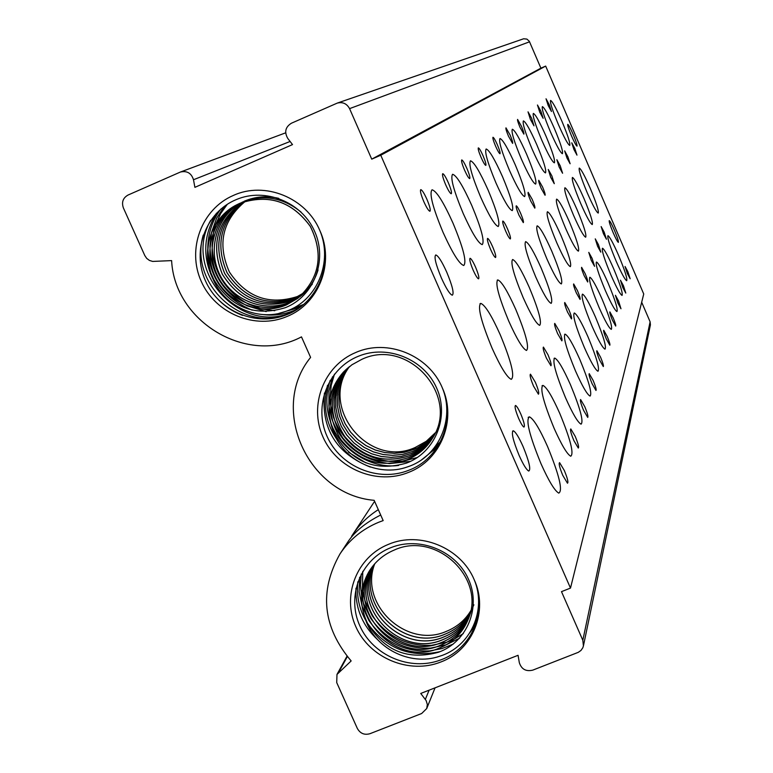 <?xml version="1.0" encoding="UTF-8"?>
<svg xmlns="http://www.w3.org/2000/svg" width="773" height="773" viewBox="0 0 773 773"><rect width="100%" height="100%" fill="white"/><g stroke="black" fill="none" stroke-linecap="round" stroke-linejoin="round"><path stroke-width="1.16" d="M367.755 623.811C384.558 651.088 408.173 660.557 438.61 652.219C467.269 641.899 481.415 607.172 468.39 579.045C455.838 550.763 419.729 536.182 391.206 547.526C360.701 559.14 346.256 596.215 359.841 625.84C373.021 655.726 410.357 671.37 440.407 660.026C471.965 649.078 488.207 610.689 474.158 579.605C488.787 610.989 472.728 650.238 440.861 661.978C409.332 674.636 369.668 658.152 355.88 626.787C341.627 595.606 356.759 556.927 388.519 544.327C419.845 530.848 460.853 547.68 474.158 579.605C487.058 609.829 470.68 646.924 439.547 656.277C410.134 666.548 373.465 648.267 364.769 617.144L367.755 623.811C359.203 606.1 359.551 588.804 368.789 571.923L368.76 571.972C374.789 561.971 383.263 554.676 394.191 550.076C436.175 530.558 486.623 578.639 468.071 619.608C462.447 633.126 452.785 642.663 439.083 648.228C394.588 667.93 343.966 612.119 369.542 570.687M335.163 434.812C352.14 462.486 375.978 471.888 406.675 463.037C435.547 452.157 449.731 416.463 436.532 387.785C423.807 358.943 387.341 344.333 358.595 356.169C327.829 368.296 313.336 406.289 327.095 436.407C340.439 466.786 378.113 482.371 408.395 470.419C440.214 458.882 456.505 419.372 442.253 387.708C457.085 419.662 440.968 459.954 408.83 472.274C377.06 485.521 337.018 469.056 323.046 437.122C308.611 405.381 323.781 365.687 355.793 352.488C387.36 338.4 428.764 355.203 442.253 387.708C455.365 418.657 438.919 456.853 407.564 466.863C377.958 477.782 340.99 459.626 332.158 428.068L335.163 434.812C324.824 411.816 327.617 390.867 343.541 371.968L351.86 364.817L361.716 359.387C408.318 336.999 461.046 396.955 432.01 438.948C426.29 448.185 418.038 455.104 407.265 459.713C381.147 468.206 359.001 461.481 340.854 439.489C326.467 415.671 327.636 392.877 344.371 371.108M213.918 279.758C231.04 307.625 254.858 316.93 285.363 307.673C314.051 296.378 327.897 260.066 314.485 231.059C301.538 201.898 265.033 187.346 236.412 199.531C205.792 212.015 191.598 250.587 205.512 280.957C219.03 311.596 256.694 327.056 286.773 314.669C318.379 302.678 334.303 262.54 319.829 230.489C334.854 262.752 319.075 303.692 287.131 316.428C255.544 330.1 215.474 313.732 201.299 281.478C186.66 249.428 201.492 209.087 233.32 195.463C264.704 180.93 306.137 197.646 319.829 230.489C333.202 261.825 317.201 300.794 286.097 311.287C256.723 322.708 219.783 304.707 210.855 272.898L213.918 279.758C199.482 253.351 210.469 217.387 237.176 204.584M426.889 199.25C424.116 193.144 422.077 189.936 420.763 189.627C419.903 190.66 420.918 194.661 423.817 201.627C426.58 207.705 428.619 210.913 429.923 211.251C430.803 210.237 429.798 206.236 426.889 199.25M520.789 413.999C518.49 408.888 516.741 406.047 515.533 405.467C514.393 406.24 515.446 410.598 518.702 418.551C520.992 423.623 522.732 426.464 523.939 427.073C525.099 426.319 524.055 421.961 520.789 413.999M564.319 470.496L559.594 462.641C558.531 463.346 559.584 467.578 562.763 475.366L567.479 483.212C568.561 482.516 567.508 478.284 564.319 470.496M475.55 267.12C473.066 261.622 471.25 258.684 470.081 258.288C469.23 259.187 470.235 263.11 473.105 270.028C475.579 275.497 477.395 278.444 478.555 278.85C479.424 277.971 478.419 274.057 475.55 267.12M452.968 223.059C443.47 202.043 436.494 190.95 432.039 189.791C429.092 193.376 432.754 207.551 443.045 232.325C452.427 253.013 459.326 264.066 463.732 265.506C466.95 262.182 463.356 248.027 452.968 223.059M547.487 446.369C539.602 428.744 533.592 418.908 529.466 416.84C525.476 419.536 529.331 435.18 541.023 463.781C548.772 481.048 554.685 490.826 558.773 493.126C563.015 490.671 559.256 475.086 547.487 446.369M500.247 334.767C491.589 315.5 485.106 305.045 480.796 303.393C477.318 306.543 481.067 321.452 492.053 348.111C500.595 367.02 506.991 377.437 511.253 379.35C514.992 376.451 511.33 361.59 500.247 334.767M448.321 182.708C445.741 176.988 443.876 173.993 442.736 173.693C442.021 174.64 443.006 178.321 445.673 184.747C448.253 190.438 450.108 193.434 451.248 193.752C451.983 192.815 450.997 189.134 448.321 182.708M535.341 382.249L530.471 374.18C529.553 374.963 530.578 378.954 533.554 386.162L538.414 394.211C539.341 393.447 538.317 389.466 535.341 382.249M575.228 436.387L570.803 428.928C569.952 429.643 570.976 433.537 573.885 440.61L578.291 448.06C579.161 447.354 578.146 443.46 575.228 436.387M492.623 246.693C490.295 241.514 488.613 238.741 487.589 238.393C486.893 239.234 487.869 242.848 490.517 249.225C492.836 254.394 494.517 257.158 495.541 257.525C496.247 256.684 495.28 253.08 492.623 246.693M471.781 205.483C462.911 185.771 456.524 175.374 452.601 174.273C450.166 177.568 453.703 190.641 463.211 213.493C472.003 232.973 478.342 243.35 482.217 244.626C484.835 241.505 481.357 228.45 471.781 205.483M559.739 413.352C552.212 396.481 546.617 387.167 542.955 385.398C539.757 388.114 543.487 402.443 554.154 428.406C561.594 445.016 567.121 454.292 570.745 456.225C574.126 453.664 570.455 439.373 559.739 413.352M515.784 309.461C507.6 291.218 501.609 281.362 497.822 279.913C494.991 282.918 498.624 296.61 508.702 320.998C516.799 338.999 522.722 348.816 526.481 350.449C529.486 347.608 525.92 333.946 515.784 309.461M466.873 168.379C464.457 163.016 462.747 160.195 461.742 159.914C461.143 160.784 462.09 164.195 464.573 170.157C466.989 175.5 468.689 178.321 469.704 178.611C470.303 177.751 469.366 174.34 466.873 168.379M547.96 354.72L543.419 347.087C542.675 347.85 543.67 351.531 546.395 358.131L550.927 365.755C551.68 365.011 550.695 361.329 547.96 354.72M584.755 406.627L580.6 399.525C579.905 400.23 580.89 403.825 583.567 410.318L587.712 417.41C588.417 416.715 587.432 413.12 584.755 406.627M507.513 228.895C505.32 223.996 503.764 221.378 502.846 221.049C502.266 221.851 503.204 225.194 505.668 231.108C507.861 235.997 509.407 238.615 510.325 238.944C510.914 238.161 509.977 234.808 507.513 228.895M488.159 190.187C479.84 171.645 473.946 161.847 470.477 160.794C468.438 163.837 471.839 175.964 480.68 197.183C488.942 215.561 494.797 225.329 498.227 226.508C500.402 223.581 497.039 211.473 488.159 190.187M570.416 384.616C563.217 368.479 558 359.638 554.734 358.092C552.125 360.74 555.719 373.958 565.536 397.757C572.658 413.7 577.837 422.512 581.064 424.174C583.799 421.623 580.252 408.434 570.416 384.616M529.302 287.44C521.562 270.125 516.006 260.82 512.634 259.506C510.306 262.356 513.803 275.024 523.128 297.508C530.8 314.64 536.307 323.926 539.651 325.356C542.115 322.621 538.665 309.983 529.302 287.44M483.096 155.856C480.825 150.803 479.241 148.145 478.342 147.875C477.84 148.677 478.758 151.856 481.077 157.412C483.338 162.446 484.913 165.113 485.811 165.393C486.323 164.591 485.415 161.412 483.096 155.856M558.995 330.641L554.753 323.394C554.144 324.119 555.101 327.539 557.623 333.636L561.855 340.874C562.483 340.149 561.527 336.738 558.995 330.641M593.133 380.422L589.229 373.659C588.649 374.345 589.596 377.688 592.089 383.698L595.973 390.452C596.563 389.776 595.616 386.432 593.133 380.422M520.606 213.242C518.528 208.594 517.079 206.12 516.258 205.811C515.775 206.555 516.683 209.686 518.973 215.194L523.311 222.624C523.804 221.88 522.906 218.759 520.606 213.242M502.547 176.756C494.72 159.248 489.251 149.991 486.149 148.986C484.429 151.798 487.695 163.103 495.957 182.911C503.745 200.294 509.185 209.531 512.248 210.623C514.064 207.879 510.837 196.593 502.547 176.756M579.789 359.377C572.919 343.937 568.029 335.53 565.102 334.149C562.937 336.699 566.406 348.961 575.489 370.934C582.301 386.239 587.161 394.616 590.06 396.085C592.311 393.592 588.891 381.35 579.789 359.377M541.177 268.096C533.853 251.65 528.674 242.819 525.65 241.62C523.707 244.307 527.07 256.085 535.737 276.956C543.033 293.276 548.173 302.079 551.159 303.374C553.197 300.755 549.874 288.996 541.177 268.096M497.387 144.812C495.261 140.048 493.783 137.526 492.981 137.265C492.556 138.009 493.425 140.986 495.609 146.194C497.735 150.957 499.203 153.469 500.015 153.74C500.44 152.996 499.571 150.02 497.387 144.812M568.735 309.393L564.763 302.494C564.251 303.19 565.169 306.369 567.527 312.041L571.489 318.93C572.01 318.244 571.092 315.055 568.735 309.393M600.563 357.194L596.882 350.729C596.398 351.386 597.316 354.507 599.626 360.102L603.298 366.557C603.79 365.9 602.872 362.779 600.563 357.194M532.211 199.376L528.152 192.313C527.737 193.018 528.606 195.946 530.761 201.106L534.819 208.159C535.235 207.464 534.365 204.536 532.211 199.376M515.282 164.862C507.89 148.29 502.798 139.517 500.005 138.541C498.537 141.15 501.677 151.75 509.436 170.321C516.799 186.805 521.862 195.559 524.635 196.593C526.171 194.023 523.05 183.452 515.282 164.862M588.079 337.028C581.528 322.244 576.929 314.234 574.281 312.978C572.474 315.413 575.808 326.853 584.272 347.28C590.794 361.948 595.365 369.948 597.983 371.262C599.858 368.856 596.553 357.435 588.079 337.028M551.69 250.974C544.733 235.321 539.892 226.933 537.167 225.813C535.525 228.335 538.762 239.35 546.869 258.839C553.797 274.396 558.618 282.763 561.314 283.942C563.024 281.449 559.816 270.463 551.69 250.974M510.093 135.004L505.967 127.845C505.61 128.54 506.45 131.333 508.499 136.232L512.615 143.401C512.982 142.705 512.141 139.903 510.093 135.004M577.392 290.503L573.653 283.933C573.228 284.59 574.107 287.566 576.31 292.87L580.05 299.431C580.484 298.774 579.605 295.798 577.392 290.503M607.192 336.439L603.723 330.264C603.317 330.892 604.196 333.82 606.361 339.047L609.829 345.222C610.245 344.594 609.366 341.666 607.192 336.439M542.559 186.998L538.752 180.273C538.395 180.93 539.235 183.684 541.264 188.544L545.071 195.26C545.429 194.612 544.598 191.849 542.559 186.998M526.635 154.262C519.64 138.531 514.876 130.193 512.335 129.246C511.079 131.681 514.103 141.643 521.408 159.132C528.394 174.804 533.138 183.124 535.641 184.1C536.955 181.694 533.95 171.741 526.635 154.262M595.481 317.094C589.219 302.939 584.881 295.286 582.475 294.127C580.948 296.455 584.146 307.161 592.079 326.264C598.321 340.333 602.631 347.966 605.017 349.164C606.592 346.855 603.413 336.168 595.481 317.094M561.072 235.707C554.454 220.778 549.903 212.788 547.429 211.734C546.028 214.111 549.139 224.45 556.763 242.732C563.362 257.583 567.884 265.554 570.329 266.646C571.778 264.289 568.686 253.979 561.072 235.707M521.446 126.241L517.581 119.419C517.272 120.076 518.084 122.714 520.016 127.342L523.872 134.154C524.191 133.507 523.379 130.869 521.446 126.241M585.142 273.603L581.615 267.323C581.248 267.951 582.098 270.743 584.175 275.719L587.693 282C588.069 281.372 587.219 278.57 585.142 273.603M613.153 317.8L609.868 311.877C609.52 312.476 610.361 315.229 612.409 320.148L615.695 326.061C616.042 325.462 615.202 322.708 613.153 317.8M551.864 175.877L548.27 169.471L550.695 177.278L554.28 183.684L551.864 175.877M536.82 144.744C530.181 129.777 525.708 121.834 523.389 120.917C522.306 123.197 525.215 132.598 532.124 149.131C538.752 164.05 543.216 171.973 545.496 172.91C546.627 170.649 543.728 161.257 536.82 144.744M602.119 299.219C596.128 285.643 592.031 278.319 589.828 277.236C588.524 279.459 591.606 289.527 599.065 307.451C605.037 320.959 609.114 328.274 611.298 329.375C612.631 327.172 609.568 317.114 602.119 299.219M569.479 222.006C563.169 207.753 558.889 200.12 556.628 199.115C555.429 201.367 558.425 211.097 565.604 228.315C571.904 242.519 576.165 250.133 578.397 251.157C579.634 248.925 576.658 239.205 569.479 222.006M531.66 118.356L528.027 111.853L530.375 119.342L533.998 125.844L531.66 118.356M592.118 258.395L588.775 252.375L591.239 260.308L594.572 266.318L592.118 258.395M618.545 300.958L615.414 295.276L617.869 303.084L620.98 308.765L618.545 300.958M560.251 165.847L556.86 159.711L559.198 167.113L562.58 173.239L560.251 165.847M546.009 136.164C539.689 121.892 535.476 114.307 533.351 113.409C532.404 115.554 535.216 124.463 541.767 140.126C548.076 154.358 552.28 161.934 554.376 162.832C555.352 160.697 552.56 151.808 546.009 136.164M608.109 283.092C602.36 270.057 598.486 263.033 596.456 262.018C595.345 264.124 598.312 273.632 605.346 290.532C611.076 303.509 614.941 310.524 616.941 311.548C618.081 309.442 615.134 299.953 608.109 283.092M577.064 209.647C571.044 196.004 566.995 188.709 564.918 187.752C563.894 189.878 566.773 199.076 573.566 215.348C579.586 228.953 583.615 236.238 585.663 237.205C586.726 235.079 583.857 225.9 577.064 209.647M540.887 111.225L537.467 105.012L539.728 112.124L543.148 118.327L540.887 111.225M598.428 244.626L595.258 238.857L597.626 246.365L600.785 252.133L598.428 244.626M623.434 285.672L620.458 280.213L622.816 287.604L625.782 293.064L623.434 285.672M567.865 156.745L564.657 150.87L566.909 157.895L570.116 163.76L567.865 156.745M554.338 128.386C548.318 114.742 544.327 107.486 542.366 106.616C541.544 108.635 544.25 117.09 550.492 131.98C556.512 145.595 560.483 152.841 562.415 153.711C563.256 151.692 560.57 143.247 554.338 128.386M613.54 268.463C608.022 255.94 604.341 249.196 602.476 248.23C601.51 250.239 604.37 259.235 611.028 275.217C616.535 287.711 620.207 294.436 622.052 295.412C623.028 293.392 620.197 284.416 613.54 268.463M583.944 198.448C578.185 185.375 574.349 178.37 572.435 177.452C571.547 179.471 574.32 188.187 580.765 203.618C586.523 216.662 590.35 223.648 592.244 224.566C593.152 222.556 590.388 213.85 583.944 198.448M549.284 104.742L546.038 98.799L548.221 105.563L551.468 111.505L549.284 104.742M604.157 232.122L601.152 226.576L603.433 233.697L606.438 239.234L604.157 232.122M627.889 271.738L625.057 266.472L627.328 273.497L630.159 278.753L627.889 271.738M574.812 148.445L571.759 142.812L573.933 149.498L576.977 155.131L574.812 148.445M561.923 121.293C556.174 108.239 552.386 101.282 550.579 100.432C549.864 102.336 552.473 110.384 558.415 124.579C564.174 137.613 567.942 144.561 569.73 145.411C570.464 143.498 567.865 135.459 561.923 121.293M618.487 255.138C613.192 243.089 609.675 236.606 607.955 235.688C607.124 237.591 609.868 246.133 616.197 261.303C621.492 273.333 624.99 279.797 626.7 280.715C627.541 278.802 624.806 270.27 618.487 255.138M590.214 188.235C584.688 175.693 581.045 168.968 579.277 168.089C578.504 169.992 581.18 178.283 587.316 192.96C592.833 205.483 596.466 212.189 598.215 213.068C599.007 211.155 596.341 202.884 590.214 188.235M523.012 446.398C518.857 437.151 515.639 431.962 513.369 430.803C511.05 432.146 512.982 440.378 519.156 455.51C523.263 464.641 526.452 469.82 528.713 471.047C531.119 469.8 529.215 461.578 523.012 446.398M446.746 272.173C441.876 261.438 438.214 255.689 435.759 254.945C433.904 256.733 435.779 264.424 441.402 278C446.224 288.629 449.857 294.368 452.302 295.209C454.253 293.508 452.398 285.826 446.746 272.173M614.38 230.161C611.791 224.247 610.081 221.078 609.259 220.634C608.892 221.561 610.226 225.629 613.24 232.866C615.839 238.77 617.54 241.939 618.352 242.384C618.729 241.456 617.405 237.388 614.38 230.161M573.17 134.396C570.406 128.115 568.599 124.772 567.749 124.347C567.411 125.265 568.696 129.188 571.595 136.116C574.358 142.387 576.165 145.73 577.006 146.145C577.344 145.227 576.069 141.314 573.17 134.396M297.489 298.533L286.454 304.9C260.53 316.099 227.523 303.035 215.213 276.676C202.516 250.404 213.329 216.72 238.973 203.724M239.988 203.251C268.743 193.675 292.194 201.405 310.369 226.431C323.945 254.095 319.809 278.009 297.963 298.175L286.416 304.929C260.395 316.128 227.465 303.055 215.126 276.599C202.458 250.375 213.377 216.585 239.021 203.695M298.842 297.479L288.319 303.47C262.569 314.543 230.025 301.808 217.571 275.768C204.806 249.95 215.087 216.44 240.171 203.183C215.02 216.498 204.758 249.95 217.542 275.826C229.968 301.828 262.607 314.582 288.281 303.499L298.822 297.499M300.668 296.078L290.165 302.05C264.781 313.007 232.538 300.6 219.986 275.033C207.096 249.592 216.691 216.44 241.224 202.739M300.649 296.088L290.136 302.079C264.714 313.036 232.48 300.62 219.928 275.033C207.048 249.592 216.682 216.401 241.215 202.748M242.258 202.333C217.155 220.817 210.507 244.79 222.305 274.251C239.292 301.064 262.511 309.876 291.962 300.678L302.436 294.716L292.001 300.649C262.569 309.838 239.35 301.035 222.363 274.241C210.546 244.77 217.194 220.798 242.297 202.323M304.233 293.325L293.817 299.257C264.752 308.388 241.727 299.789 224.73 273.468C212.73 244.519 218.933 220.682 243.35 201.927C218.885 220.682 212.672 244.539 224.692 273.516C241.707 299.818 264.733 308.408 293.779 299.286L304.214 293.344M295.624 297.876C266.956 306.929 244.113 298.552 227.098 272.743C214.894 244.278 220.663 220.547 244.413 201.56C220.653 220.537 214.865 244.249 227.02 272.705C244.026 298.571 266.888 306.968 295.586 297.905L306.002 291.972L295.624 297.876M307.712 290.648L297.373 296.532C269.043 305.538 246.374 297.334 229.359 271.951C217.029 243.997 222.392 220.421 245.466 201.222M210.855 272.898C202.545 242.77 211.609 219.851 238.045 204.149L239.949 203.28C268.685 193.704 292.136 201.424 310.311 226.431C323.916 254.124 319.78 278.048 297.924 298.204M242.026 202.275C263.313 194.1 282.995 197.376 301.084 212.102M318.07 269.922C314.727 280.899 308.62 289.856 299.74 296.803M244.123 201.26C255.177 196.564 266.646 195.579 278.522 198.294M312.234 284.309L301.586 295.383M244.084 201.28C255.274 196.545 266.84 195.579 278.792 198.39M312.292 284.203L301.547 295.412M432.039 438.9L432.01 438.938C426.3 448.156 418.058 455.065 407.284 459.674C381.118 468.254 358.972 461.52 340.816 439.518C326.438 415.69 327.607 392.887 344.352 371.127M432.638 437.914C426.957 446.63 418.956 453.191 408.637 457.597C382.867 466.061 360.933 459.529 342.835 438.001C328.351 414.705 329.143 392.133 345.202 370.286M432.619 437.933C426.947 446.659 418.937 453.229 408.608 457.635C382.838 466.1 360.904 459.568 342.797 438.03C328.312 414.714 329.114 392.143 345.193 370.296M433.218 436.9C427.595 445.122 419.845 451.326 409.97 455.529C384.577 463.926 362.856 457.587 344.806 436.523C330.226 413.748 330.641 391.399 346.053 369.484M433.209 436.919C427.585 445.151 419.826 451.364 409.941 455.568C384.548 463.964 362.817 457.626 344.768 436.552C330.197 413.758 330.612 391.399 346.033 369.494M433.779 435.875C428.223 443.615 420.725 449.49 411.294 453.49L401.39 456.408L391.254 457.374L381.379 456.476L371.639 453.761L362.276 449.152L353.831 442.803L346.768 435.054L341.376 426.396L337.724 417.13L335.762 407.062L335.743 396.636L337.724 386.423L341.55 376.963L346.913 368.702M433.769 435.904C428.203 443.644 420.705 449.528 411.265 453.529L401.371 456.447L391.225 457.413L381.36 456.524L371.61 453.799L362.237 449.181L353.783 442.832L346.719 435.083L341.347 426.435L337.685 417.159L335.724 407.071L335.714 396.646L337.695 386.423L341.531 376.973L346.903 368.711M434.31 434.851C428.831 442.127 421.594 447.664 412.598 451.461L402.83 454.36L392.819 455.336L383.06 454.485L373.446 451.857L364.17 447.374L355.773 441.18L348.71 433.605L343.289 425.092L339.56 416L337.482 406.105L337.279 395.824L339.047 385.688L342.652 376.248L347.792 367.938M434.3 434.87C428.812 442.156 421.575 447.702 412.579 451.5L402.801 454.398L392.79 455.374L383.041 454.524L373.407 451.896L364.131 447.412L355.735 441.209L348.671 433.624L343.251 425.121L339.521 416.019L337.443 406.115L337.25 395.824L339.028 385.688L342.632 376.258L347.773 367.958M437.528 430.059C431.943 438.649 424.068 445.113 413.903 449.451L404.26 452.321L394.365 453.307L384.732 452.514L375.234 449.973L366.054 445.615L357.715 439.576L350.652 432.155L345.193 423.807L341.395 414.879L339.202 405.158L338.825 395.022L340.381 384.973L343.763 375.552L348.681 367.204L343.743 375.562L340.362 384.973L338.796 395.022L339.163 405.168L341.357 414.898L345.154 423.826L350.613 432.184L357.667 439.605L366.016 445.654L375.195 450.012L384.712 452.553L394.346 453.345L404.231 452.36L417.401 447.905L427.025 441.721L434.812 433.837M435.296 432.793L426.3 441.277L415.169 447.49C369.05 468.902 318.534 407.352 349.56 366.499M468.08 619.588C462.457 633.077 452.804 642.605 439.103 648.17C394.858 667.795 344.227 612.487 369.368 571.005M468.602 618.207C462.853 630.981 453.422 640.015 440.301 645.32C396.655 664.645 346.478 610.796 370.354 569.45M468.593 618.236C462.872 631 453.432 640.044 440.281 645.378C396.665 664.722 346.42 610.834 370.325 569.488M469.675 615.482C463.974 628.178 454.582 637.184 441.489 642.489C398.694 661.456 348.923 609.501 371.175 568.261M469.665 615.501C463.945 628.246 454.553 637.261 441.47 642.547C398.646 661.504 348.884 609.559 371.156 568.281M470.747 612.767C465.056 625.444 455.693 634.42 442.668 639.686C400.665 658.267 351.377 608.206 372.035 567.082M470.738 612.796C465.046 625.483 455.684 634.459 442.649 639.744C400.578 658.354 351.338 608.167 372.016 567.111M471.801 610.1C466.129 622.719 456.804 631.657 443.837 636.913C402.569 655.146 353.841 606.805 372.924 565.942M471.791 610.119C466.129 622.758 456.804 631.705 443.818 636.971C402.598 655.195 353.773 606.911 372.905 565.962M373.823 564.85C356.237 605.472 404.443 652.093 444.977 634.208C457.896 628.98 467.192 620.052 472.844 607.452C467.221 619.994 457.935 628.913 444.997 634.16C404.559 652.016 356.266 605.53 373.842 564.821M473.888 604.815C468.254 617.376 458.998 626.265 446.127 631.473C406.347 649.011 358.682 604.109 374.77 563.759M378.702 522.258C362.489 528.993 349.589 539.535 340.014 553.874C318.93 591.316 322.65 627.009 351.155 660.944L336.98 674.442L336.719 682.588L357.348 728.466C360.218 733.5 364.412 735.249 369.929 733.712L421.652 713.518L426.725 708.541L427.343 704.522L426.126 700.56L420.744 693.449L518.065 655.301L519.311 662.616C521.446 669.234 525.94 671.737 532.771 670.133L578.31 652.325L580.987 650.431L582.823 647.755L583.422 645.899L582.823 640.266L561.488 591.645L570.493 588.089L380.76 155.238L371.736 159.151L349.57 108.635C346.816 103.592 342.71 101.746 337.241 103.109L291.421 123.216C285.382 127.004 284.155 132.067 287.759 138.406L292.513 144.59L194.893 187.346L193.492 179.742C191.375 173.123 187.018 170.553 180.418 172.031L128.047 195.038C122.994 197.907 121.438 202.188 123.371 207.889L144.793 255.544L146.696 258.385L149.421 260.424L152.648 261.429L171.616 260.607C174.621 322.341 247.833 365.465 301.48 336.873L310.601 357.397C268.859 408.463 307.625 494.739 374.161 500.324L383.166 520.587L378.702 522.258M380.683 515.011C365.339 522.78 354.295 531.93 347.531 542.443L340.014 553.874M374.596 501.31L351.609 536.249C358.633 525.331 367.533 516.461 378.306 509.658M583.422 645.899L650.422 324.834L650.112 321.819L641.687 302.243M570.493 588.089L643.735 294.001L545.67 66.092L540.907 68.169L529.312 41.298L526.896 39.094L523.65 38.776L337.241 103.109M380.76 155.238L545.67 66.092M371.736 159.151L540.907 68.169M364.769 617.144C359.406 601.326 360.74 586.272 368.76 571.972M332.158 428.068C325.578 406.733 329.375 388.036 343.531 371.977L343.56 371.939M370.315 467.076C336.361 453.471 321.075 428.793 324.457 393.032M437.228 447.229L421.556 459.867M365.987 462.892L348.488 452.205M337.231 439.934C325.897 423.662 322.65 405.477 327.491 385.36M438.639 444.997L428.715 454.031M398.617 465.443C370.267 469.453 338.207 448.301 330.052 420.531M329.936 420.183C325.771 407.042 325.839 393.786 330.139 380.413M439.702 443.161L432.416 450.118M410.531 461.384L389.689 463.568M389.321 463.549C361.349 460.148 342.178 445.296 331.81 419.005M331.694 418.657L328.931 406.154M328.911 405.98L328.95 391.177L332.438 376.876M440.562 441.557L434.803 447.142M417.401 457.481L403.574 461.056M403.39 461.075L390.713 461.5M390.355 461.471C362.817 457.993 343.879 443.335 333.559 417.488M333.443 417.14L330.602 404.569M330.583 404.385L330.139 397.283M330.139 397.167L331.221 385.398L334.458 374.151M377.736 639.802C362.576 625.734 355.319 608.554 355.957 588.263M475.801 624.323L469.936 632.614M440.301 651.562C410.502 658.2 386.22 648.75 367.446 623.202M366.054 620.922C359.174 609.143 356.43 596.099 357.831 581.789M476.545 622.081L472.564 627.918M453.297 644.035L441.992 648.586L430.02 650.827M429.508 650.876C404.579 652.132 384.452 642.121 369.127 620.825M368.847 620.39L362.054 606.022M361.986 605.819L359.145 591.847L359.609 577.363M477.115 620.13L474.12 624.516M459.587 638.189L446.311 644.769M446.108 644.837L430.851 648.045M430.339 648.093C405.835 649.214 385.988 639.348 370.808 618.477M370.528 618.033L363.61 603.587M363.552 603.384L361.6 595.973M361.58 595.857L360.44 584.997L361.252 574.03M477.579 618.323L475.192 621.763M463.365 633.541L454.224 639.145M454.118 639.194L447.258 642.054M447.065 642.121L431.672 645.291M431.15 645.329C407.071 646.315 387.524 636.594 372.489 616.149M372.19 615.704L365.165 601.181M365.098 600.979L363.126 593.529M363.097 593.422L362.402 589.084M362.392 589.016L362.779 571.324M242.567 315.423C229.629 310.456 219.117 302.272 211.048 290.88M284.599 315.5C239.62 330.612 189.153 282.474 203.251 235.079M293.238 311.616C241.543 336.41 181.346 271.342 210.691 220.315M297.383 309.123C285.923 314.331 274.289 316.118 262.462 314.505M214.285 281.652C202.226 258.511 202.941 235.697 216.45 213.222M300.03 307.287L279.217 313.278M252.162 310.147C223.89 298.378 209.097 277.459 207.792 247.389M207.802 246.983C208.275 232.393 212.633 219.745 220.856 209.048M301.992 305.77L287.15 310.901M266.173 311.596L247.089 305.828M246.742 305.654C223.126 292.629 210.865 272.956 209.956 246.626M209.956 246.22L211.512 232.557M211.56 232.364L216.575 218.295L224.392 206.265M303.586 304.456L292.078 308.756M274.773 310.717L261.709 308.958M261.535 308.92L248.732 304.253M248.375 304.079C225.204 291.15 213.116 271.748 212.102 245.882M212.102 245.456L213.599 231.687M213.648 231.494L215.735 224.257M215.773 224.141L220.72 213.493L227.349 204.246M349.57 108.635L529.563 41.8M193.492 179.742L290.117 141.469M338.787 672.162L347.309 656.635M425.343 699.391L429.121 690.163M582.823 640.266L650.112 321.819M528.172 417.372L529.466 416.84M479.965 303.741L480.796 303.393M542.037 385.785L542.955 385.398M497.232 280.155L497.822 279.913M554.067 358.372L554.734 358.092M564.599 334.351L565.102 334.149M512.547 431.141L513.369 430.803M180.418 172.031L285.662 132.83M336.98 674.442L346.98 656.248M426.725 708.541L435.064 687.835"/></g></svg>
